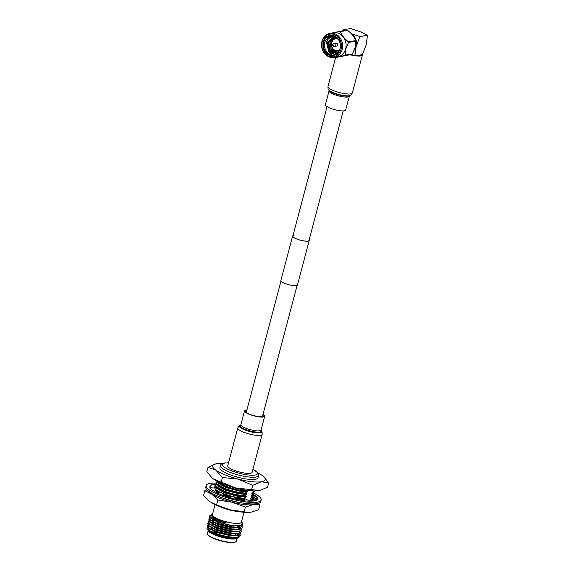 <?xml version="1.0" encoding="UTF-8"?>
<svg xmlns="http://www.w3.org/2000/svg" width="571" height="571" viewBox="0 0 571 571"><rect width="100%" height="100%" fill="white"/><g stroke="black" fill="none" stroke-linecap="round" stroke-linejoin="round"><path stroke-width="0.86" d="M294.029 235.509A8.358 1.956 14.8 0 0 292.837 236.144A8.358 1.956 14.8 0 0 298.469 239.592A8.358 1.956 14.8 0 0 307.805 241.055A8.358 1.956 14.8 0 0 308.997 240.412L343.214 110.917M292.959 235.687A8.594 2.013 14.8 0 0 292.609 236.08L280.861 280.539A8.594 2.013 14.8 0 0 286.656 284.08A8.594 2.013 14.8 0 0 296.256 285.586A8.594 2.013 14.8 0 0 297.484 284.929L309.225 240.477A8.594 2.013 14.8 0 0 309.118 239.956M292.609 236.08A8.594 2.013 14.8 0 0 298.397 239.627A8.594 2.013 14.8 0 0 308.005 241.133A8.594 2.013 14.8 0 0 309.225 240.477M242.111 502.958A19.707 4.604 -165.2 0 1 221.312 497.462M251.854 501.081L251.504 499.939M252.189 497.898A24.632 5.76 14.8 0 1 253.702 498.883L253.874 499.004A24.632 5.76 14.8 0 0 253.702 498.883L252.182 497.891M207.023 489.797L204.818 490.725L211.691 494.065A24.632 5.76 14.8 0 0 231.99 502.244L245.416 507.077L252.996 504.65A24.632 5.76 -165.2 0 1 231.99 502.244L217.879 500.018L216.573 504.971L229.999 509.803L248.121 512.437L251.004 512.208L258.584 509.782L259.891 504.835L258.549 503.287M209.143 491.56A24.632 5.76 14.8 0 0 211.691 494.065L217.879 500.018M259.891 504.835L252.996 504.65A24.632 5.76 14.8 0 0 255.608 503.836M248.121 512.437L247.607 512.437A24.632 5.76 -165.2 0 1 229.999 509.803A24.632 5.76 -165.2 0 1 211.855 502.987A24.632 5.76 -165.2 0 1 211.691 502.894M204.818 490.725L203.512 495.671L209.7 501.623L216.573 504.971M245.416 507.077L244.11 512.023M243.496 499.732L236.68 498.933L232.44 496.12L230.206 497.905L235.252 499.068A24.51 5.731 -165.2 0 0 235.459 499.118A24.51 5.731 -165.2 0 0 244.88 500.774L244.274 498.362L243.496 499.732L243.881 500.653M251.433 501.117L248.956 500.66L244.274 498.362M252.368 499.168L250.469 498.747L250.648 498.083L252.996 496.791L256.707 498.883L257.05 497.541A24.51 5.731 -165.2 0 1 257.378 499.033A24.51 5.731 -165.2 0 1 256.743 499.91A24.51 5.731 -165.2 0 1 256.693 499.953L255.501 500.874L255.044 500.667A24.51 5.731 -165.2 0 1 249.035 501.102A24.51 5.731 -165.2 0 1 248.877 501.102L245.016 500.953M255.501 500.874L252.182 498.019L251.69 499.511L253.103 500.688M251.69 499.511L253.438 500.967M257.364 499.09L255.123 499.111L252.489 498.283M252.889 495.257L253.081 495.778M253.381 494.372A24.51 5.731 -165.2 0 1 255.644 495.992A24.51 5.731 -165.2 0 1 255.722 496.063L257.05 497.541M257.642 497.705L253.139 495.235M255.644 495.992L253.181 494.436M215.767 484.486L214.682 485.057M216.452 484.137L215.331 485.079L214.775 484.643M215.538 486.506L215.224 487.027M214.104 487.969L215.288 486.021M211.848 487.905L209.935 486.899M210.221 487.855A24.51 5.731 -165.2 0 1 209.978 486.513A24.51 5.731 -165.2 0 1 210.606 485.628A24.51 5.731 -165.2 0 1 210.663 485.593L211.855 484.665L215.317 485.143M210.606 485.628L209.9 486.877M216.63 492.652L214.824 487.991L209.714 487.841L211.634 489.483A24.51 5.731 -165.2 0 0 211.713 489.554A24.51 5.731 -165.2 0 0 217.023 492.844M216.687 492.537L215.303 491.945M253.767 493.066A28.45 6.652 -165.2 0 1 261.19 500.039L260.797 501.524A28.45 6.652 -165.2 0 1 256.736 503.693A28.45 6.652 -165.2 0 1 224.945 498.726A28.45 6.652 -165.2 0 1 205.781 486.984L206.167 485.507A28.45 6.652 -165.2 0 1 210.228 483.33A28.45 6.652 -165.2 0 1 215.924 483.102M261.19 500.039A28.45 6.652 -165.2 0 1 257.128 502.216A28.45 6.652 -165.2 0 1 225.338 497.241A28.45 6.652 -165.2 0 1 206.167 485.507M212.697 484.779A24.51 5.731 -165.2 0 1 213.475 484.636A24.51 5.731 -165.2 0 1 215.845 484.429M230.341 497.798A24.51 5.731 -165.2 0 1 221.205 494.7L216.723 492.894L221.191 492.166L225.616 496.335M228.935 474.315A19.707 4.604 14.8 0 0 258.013 477.799L258.599 475.579A19.707 4.604 -165.2 0 1 255.787 477.085A19.707 4.604 -165.2 0 1 229.521 472.096A19.707 4.604 -165.2 0 1 220.499 465.515L219.914 467.735A19.707 4.604 14.8 0 0 228.935 474.315M225.145 474.908A27.151 6.345 14.8 0 0 238.186 479.126L222.405 477.513L215.809 470.111A27.151 6.345 14.8 0 0 225.145 474.908M252.982 496.841L251.169 496.099L251.347 495.435L253.767 493.872L251.868 493.451L252.047 492.794L254.409 491.445M254.38 491.552L254.523 490.917M216.837 481.06L217.672 482.024L225.788 486.242L230.484 487.805M217.401 481.353L219.235 482.795M219.585 506.527A17.337 4.054 14.8 0 0 221.377 507.291A17.337 4.054 14.8 0 0 239.135 511.695M245.808 490.289L245.594 491.096A19.714 4.611 -165.2 0 1 225.809 486.128A19.714 4.611 -165.2 0 1 217.622 481.467M253.767 493.872L253.31 492.159M217.151 481.489L215.945 482.752L216.973 484.665L225.088 488.883C231.712 491.296 238.35 492.802 244.995 493.394L246.893 493.815L246.715 494.472L244.381 495.714L246.194 496.456L246.015 497.12L243.681 498.362L244.017 498.818M216.031 482.431L216.537 483.815L225.174 488.562C231.797 490.974 238.435 492.48 245.08 493.073L244.995 493.394M253.081 496.47L252.618 494.807M244.381 495.714C237.736 495.128 231.098 493.622 224.474 491.21L215.838 486.463L215.331 485.079L216.273 487.313L224.389 491.531C231.012 493.944 237.65 495.45 244.295 496.035M252.289 498.112L251.918 497.455M215.66 490.032L219.564 492.43M223.083 493.951L231.755 496.67M215.752 486.777L214.603 487.984M215.395 489.39L220.128 492.338M222.433 493.337L232.083 496.406M235.766 541.765L235.302 542.022A14.582 3.412 -165.2 0 1 233.846 542.45A14.582 3.412 -165.2 0 1 219.221 540.423A14.582 3.412 -165.2 0 1 207.937 534.791L207.658 534.342A14.974 3.505 14.8 0 0 219.243 540.123A14.974 3.505 14.8 0 0 234.274 542.207A14.974 3.505 14.8 0 0 235.766 541.765A14.974 3.505 14.8 0 0 236.408 541.065L237.158 538.217M208.201 530.566L207.451 533.414A14.974 3.505 14.8 0 0 207.658 534.342M238.307 537.596L236.722 538.46A15.053 3.519 -165.2 0 1 235.216 538.903A15.053 3.519 -165.2 0 1 220.113 536.804A15.053 3.519 -165.2 0 1 208.465 530.994L207.873 530.038L208.879 531.116C212.533 533.685 215.752 534.734 222.062 536.533C230.113 538.332 231.662 538.453 236.608 538.11L239.063 536.797M209.371 529.153A15.053 3.519 -165.2 0 1 209.9 529.003M221.205 535.427L208.13 530.202L206.98 528.603L210.078 531.059A17.258 4.033 14.8 0 0 221.205 535.427C228.264 537.211 233.76 537.803 237.679 537.204L240.184 535.734L240.12 534.549M207.344 526.969L206.98 528.603M212.533 514.171A15.053 3.519 14.8 0 0 221.805 520.474A15.053 3.519 14.8 0 0 239.328 523.343A15.053 3.519 14.8 0 0 241.49 521.823M241.526 521.687L242.418 523.122L240.362 525.627C237.044 526.155 232.497 525.755 226.716 524.414L218.75 522.101L212.569 519.339A17.258 4.033 -165.2 0 1 209.685 516.013A17.258 4.033 -165.2 0 1 209.928 515.577C208.515 517.155 216.823 521.23 226.815 523L216.573 519.503L212.019 516.848L211.77 514.471M244.01 512.28L241.397 522.172A14.974 3.505 -165.2 0 1 239.263 523.314A14.974 3.505 -165.2 0 1 222.533 520.702A14.974 3.505 -165.2 0 1 212.441 514.521L215.053 504.628M208.365 530.652A14.974 3.505 -165.2 0 1 208.308 530.359L215.039 533.956L230.513 537.575L237.914 537.154L230.456 537.796L214.981 534.178L208.879 531.116M211.199 514.971L209.928 515.577M209.664 516.12L210.549 517.94L212.569 519.339M209.878 517.198L209.157 518.04L211.191 520.474L217.173 523.357L233.967 527.311L240.312 527.24L242.811 525.77L242.547 524.556M209.179 517.926L210.035 519.888L217.108 523.6L233.903 527.554L240.248 527.483L242.811 525.77M209.364 519.139L208.643 519.988L210.678 522.415L216.659 525.299L233.453 529.26L239.799 529.189L242.297 527.711L242.175 526.769M211.027 518.939L210.492 519.018M208.665 519.867L209.521 521.83L216.595 525.541L233.389 529.503L239.97 529.374L242.232 527.954L242.04 526.862M208.85 521.087L208.13 521.93L210.164 524.364L216.145 527.247L232.939 531.201L239.285 531.13L241.783 529.66L241.661 528.717M208.151 521.808L209.007 523.771L216.081 527.49L232.875 531.444L239.22 531.373L241.783 529.66M208.336 523.029L207.616 523.871L209.65 526.305L215.631 529.189L232.426 533.15L238.771 533.071L241.269 531.601L241.148 530.659M207.637 523.757L208.494 525.72L215.567 529.431L232.361 533.393L238.707 533.314L241.269 531.601M207.823 524.977L207.102 525.82L209.136 528.254L215.117 531.137L231.912 535.091L238.257 535.02L240.755 533.542L240.634 532.6M209.486 524.778L208.137 525.056M207.937 525.134L207.102 525.82M207.123 525.698L207.98 527.661L215.053 531.373L231.847 535.334L238.428 535.213L240.698 533.785L240.498 532.693M242.104 526.619L241.119 525.441M241.954 526.712L240.869 525.513M241.59 528.568L240.627 527.404M240.427 527.219L238.485 525.827M211.484 518.661L211.099 518.654M240.141 527.269L238.05 525.841M239.913 529.16L238.157 527.889M237.486 527.483L237.044 527.233M213.882 520.602L211.356 520.581M239.627 529.217L237.764 527.925M237.001 527.483L237.293 526.041M213.804 520.838L211.713 520.802M211.291 520.816L210.82 520.852M240.412 532.543L239.335 531.351M210.078 531.059C216.502 534.727 232.183 538.26 237.743 536.961L240.241 535.491M237.408 531.951L236.844 531.601M237.044 532.001L236.394 531.608M259.905 490.496A27.151 6.345 -165.2 0 1 259.805 490.518A27.151 6.345 -165.2 0 1 258.991 490.667A27.151 6.345 -165.2 0 1 235.837 488.012A27.151 6.345 -165.2 0 1 213.454 479.005A27.151 6.345 -165.2 0 1 212.077 477.913A27.151 6.345 -165.2 0 1 211.969 477.813M238.343 535.006L236.665 533.535M237.015 533.878L236.522 533.542M238.414 534.984L236.994 533.521M211.734 525.891L211.327 525.898M209.093 526.255L208.237 527.583M208.586 528.154L215.553 532.008L231.027 535.627L238.428 535.213L230.97 535.848L215.495 532.229L208.187 527.84M239.178 534.178L239.042 533.243M237.871 531.872L237.507 531.572M212.805 523.942L211.841 523.957M209.1 526.205L216.066 530.066L231.54 533.685L238.2 533.4M212.762 522.001L210.449 522.258M210.171 522.351L209.257 523.693M209.614 524.264L216.58 528.118L232.054 531.737L238.714 531.451M239.956 529.153L238.692 527.811M238.243 527.461L237.151 526.733M213.904 520.06L210.963 520.317M210.685 520.402L209.771 521.751M210.128 522.315L217.094 526.177L232.568 529.795L239.97 529.374L232.511 530.016L217.037 526.398L209.735 522.015M240.084 529.124L240.719 528.346L240.584 527.411M240.47 527.211L239.106 525.791M213.79 518.111L213.383 518.118M210.035 519.888L217.608 524.228L233.082 527.847L239.741 527.561M240.598 527.183L241.233 526.398L241.083 525.448M210.549 517.94L218.122 522.287L233.596 525.905L240.084 525.67M212.062 516.891L216.573 519.503M238.228 535.027L237.429 534.149M212.105 526.112L211.677 526.112M209.343 526.376L208.187 527.033M239.142 534.292L238.878 533.278M237.607 531.922L237.179 531.594M212.733 524.164L212.191 524.164M208.7 525.898L216.009 530.288L231.483 533.906L238.949 533.264M213.354 522.222L210.678 522.415M210.364 522.486L209.193 523.257M209.214 523.95L216.523 528.339L231.997 531.965L238.093 531.615M239.77 529.189L238.971 528.318L240.006 529.246M237.886 527.476L237.101 526.962M213.982 520.281L213.219 520.281M210.585 520.602L209.728 521.195M240.384 529.053L240.42 527.447M240.284 527.247L238.792 525.812M214.175 518.332L213.732 518.332M210.242 520.06L217.551 524.456L233.025 528.075L239.121 527.725M241.198 526.512L240.926 525.498M210.763 518.133L218.058 522.508L233.539 526.127L241.048 525.463M211.213 515.584L218.572 520.566L226.815 523M249.77 501.395L249.948 500.731L252.282 499.489M215.574 489.961L218.978 492.523M223.975 494.786L231.262 497.063M235.209 497.962L243.867 499.083M234.089 497.22L243.596 498.683M216.273 487.313L224.945 492.245L238.335 495.756L246.194 496.456M216.973 484.665L225.645 489.597L239.035 493.108L246.893 493.815M217.672 482.024L226.344 486.949L239.734 490.468L247.593 491.167L247.414 491.831L245.08 493.073M245.594 491.096L247.593 491.167M250.234 500.938L250.598 499.875M216.166 491.267L217.965 492.694M225.231 495.971L230.598 497.598M250.469 498.747L251.297 497.227M216.316 487.348L216.802 488.548L224.774 492.901L238.157 496.42L246.015 497.12M251.169 496.099L251.997 494.586M217.016 484.708L217.501 485.907L225.474 490.261L238.856 493.772L246.715 494.472M251.868 493.451L252.696 491.938M217.715 482.06L218.201 483.259L226.173 487.613L239.556 491.124L247.414 491.831M233.303 496.699L243.681 498.362M254.466 491.231L252.568 490.81M222.305 463.552A27.151 6.345 14.8 0 0 216.587 463.759A27.151 6.345 14.8 0 0 215.774 463.909A27.151 6.345 14.8 0 0 215.809 470.111L208.008 467.271L206.859 471.603L211.912 477.763L213.454 479.005L235.837 488.012L259.855 490.51L267.571 487.156L268.72 482.823L261.34 481.781A27.151 6.345 14.8 0 0 263.502 476.514A27.151 6.345 14.8 0 0 262.118 475.422A27.151 6.345 14.8 0 0 257.999 472.981M238.186 479.126A27.151 6.345 14.8 0 0 261.34 481.781L252.76 485.293L238.186 479.126M263.609 476.614L268.72 482.823M208.008 467.271L215.681 463.93M222.405 477.513L221.262 481.845M252.76 485.293L251.618 489.625M322.244 41.626A11.441 9.807 -98.8 0 0 328.832 56.172A11.441 9.807 -98.8 0 0 341.101 49.22A11.441 9.807 -98.8 0 0 334.513 34.674A11.441 9.807 -98.8 0 0 322.244 41.626M342.15 49.42A12.227 10.478 81.2 0 1 333.942 57.443A12.227 10.478 81.2 0 1 321.994 41.305A12.227 10.478 81.2 0 1 330.202 33.275A12.227 10.478 81.2 0 1 342.15 49.42M332.079 45.052A0.664 0.571 81.2 0 1 332.301 44.716L333.4 43.888A1.378 1.185 81.2 0 1 335.213 45.509A1.378 1.185 81.2 0 1 333.785 46.365L332.486 45.908A0.664 0.571 81.2 0 1 332.065 45.102M323.229 42.026A10.249 8.779 81.2 0 1 334.221 35.795A10.249 8.779 81.2 0 1 340.116 48.821A10.249 8.779 81.2 0 1 329.124 55.052A10.249 8.779 81.2 0 1 323.229 42.026M339.995 48.663A9.85 8.444 -98.8 0 0 330.366 35.659A9.85 8.444 -98.8 0 0 323.75 42.126A9.85 8.444 -98.8 0 0 333.378 55.13A9.85 8.444 -98.8 0 0 339.995 48.663M334.292 46.415L336.697 46.044A1.378 1.185 -98.8 0 0 336.276 43.317L333.871 43.689M338.232 39.242A5.91 5.068 -98.8 0 0 335.584 38.835A5.91 5.068 -98.8 0 0 331.615 42.718A5.91 5.068 -98.8 0 0 337.39 50.519A5.91 5.068 -98.8 0 0 339.788 49.334M331.844 35.58L326.947 37.9A9.85 8.444 81.2 0 1 330.873 35.595M333.878 55.03A9.85 8.444 81.2 0 1 324.499 43.232L324.892 41.99C327.526 36.687 331.401 35.245 336.519 37.657L337.283 38.129M336.519 37.657L331.765 36.987C329.167 37.679 327.397 39.442 326.455 42.29L328.917 52.047L337.504 53.039M333.942 57.443L337.432 56.9A12.227 10.478 -98.8 0 0 345.641 48.878A12.227 10.478 -98.8 0 0 333.7 32.74L330.202 33.275M332.094 32.99L339.895 31.348A14.039 12.034 81.2 0 1 340.416 31.562C341.694 35.166 344.349 38.571 348.367 41.776A14.039 12.034 81.2 0 1 348.488 42.397L345.769 48.899L345.141 55.08A14.039 12.034 81.2 0 1 344.741 55.487L333.443 57.949A14.039 12.034 81.2 0 1 332.922 57.742M333.443 57.949L352.05 54.359A14.039 12.034 -98.8 0 0 352.443 53.945L355.169 47.443L355.797 41.269A14.039 12.034 -98.8 0 0 355.669 40.648C354.391 37.044 351.736 33.639 347.718 30.427A14.039 12.034 -98.8 0 0 347.197 30.22L339.895 31.348M330.238 41.119L330.445 40.477M330.352 41.105L330.83 39.756M329.124 41.29L329.331 40.648M329.239 41.276L329.717 39.927M324.499 43.232L324.778 41.961L328.546 36.637M333.664 54.138L330.238 51.725M329.752 51.126L328.011 41.462M333.835 54.145L329.874 51.133L328.118 41.447M330.78 53.381L328.653 51.319L326.897 41.633M331.259 53.603L328.76 51.304L327.005 41.619M333.892 49.598L337.882 52.282M331.465 40.926L332.208 39.021M338.653 51.654L335.37 53.303L329.032 50.434L327.568 42.218L332.864 36.808M337.746 52.782L336.483 53.132M335.919 53.189L330.145 50.262L328.689 42.047L333.428 36.794M336.469 53.017L331.259 50.091L329.802 41.876L333.999 36.83M337.004 52.796L332.372 49.92L330.916 41.704L334.57 36.922M337.525 52.511L333.485 49.741L332.586 48.249M331.987 41.69L335.156 37.072M335.891 37.286L336.969 37.822M338.482 51.897L335.491 53.281M335.427 53.289L329.153 50.412L327.69 42.204L332.922 36.808M335.976 53.174L330.266 50.241L328.803 42.033L333.485 36.794M336.526 52.996L331.38 50.07L329.924 41.854L334.056 36.837M337.061 52.768L332.493 49.898L331.037 41.683L334.635 36.937M337.582 52.482L333.607 49.727L332.979 48.749M332.243 41.198L335.22 37.094M354.277 50.12A10.249 8.779 -98.8 0 0 356.161 46.344L359.958 36.515L367.488 35.352L366.189 44.788L362.399 54.616L354.869 55.78A12.612 2.948 14.8 0 0 362.378 55.016A12.612 2.948 14.8 0 0 362.378 54.616M350.794 54.552L354.869 55.78L356.161 46.344A10.249 8.779 -98.8 0 0 351.522 33.939M344.634 30.613L343.064 29.713L342.493 30.948M343.064 29.713L350.601 28.55L360.294 31.755L367.488 35.352M359.958 36.515L351.322 33.725M355.669 40.648L348.367 41.776M340.416 31.562L347.718 30.427M352.443 53.945L345.141 55.08M348.488 42.397L355.797 41.269M344.741 55.487L352.05 54.359M358.074 55.287A10.307 2.412 14.8 0 0 358.681 55.216A10.307 2.412 14.8 0 0 359.195 55.109M262.988 414.539A9.657 2.255 -165.2 0 1 263.959 415.966A9.657 2.255 -165.2 0 1 249.713 414.253A9.657 2.255 -165.2 0 1 245.287 411.027A9.657 2.255 -165.2 0 1 246.836 410.271M233.525 470.054A12.612 2.948 -165.2 0 1 227.75 465.843L237.764 427.929A12.612 2.948 -165.2 0 0 243.539 432.14A12.612 2.948 -165.2 0 0 262.153 434.374L252.132 472.288A12.612 2.948 -165.2 0 1 233.525 470.054M263.074 414.218A10.442 2.441 -165.2 0 1 264.723 416.166A10.442 2.441 -165.2 0 1 249.306 414.318A10.442 2.441 -165.2 0 1 244.524 410.827A10.442 2.441 -165.2 0 1 246.922 409.949M350.123 54.823A12.612 2.948 14.8 0 0 354.812 55.765M349.259 96.199A10.442 2.441 14.8 0 1 333.849 94.351A10.442 2.441 14.8 0 1 329.067 90.86L325.413 104.693A10.442 2.441 14.8 0 0 330.195 108.183A10.442 2.441 14.8 0 0 345.605 110.032L349.523 95.771M350.515 54.73A11.82 2.762 14.8 0 0 353.278 55.316M355.633 55.658A11.82 2.762 14.8 0 0 361.621 54.816A11.82 2.762 14.8 0 0 361.636 54.73M228.528 462.895A18.129 4.24 14.8 0 0 225.003 463.045A18.129 4.24 14.8 0 0 230.713 470.49A18.129 4.24 14.8 0 0 254.88 475.079A18.129 4.24 14.8 0 0 252.91 469.341M333.178 45.494A0.664 0.571 81.2 0 1 332.486 45.908L332.301 44.716A0.664 0.571 81.2 0 1 333.178 45.494M332.243 45.202L332.707 45.395L332.243 45.202M264.723 416.166L261.068 429.999L261.518 431.119A11.577 2.705 -165.2 0 1 256.979 432.847A11.577 2.705 -165.2 0 1 244.645 429.87A11.577 2.705 -165.2 0 1 239.927 425.409C239.399 425.366 238.685 426.202 237.764 427.929M261.068 430.47L261.083 430.498A10.956 2.562 -165.2 0 1 256.75 432.111A10.956 2.562 -165.2 0 1 245.102 429.292A10.956 2.562 -165.2 0 1 240.612 425.081L239.927 425.409M261.068 429.999A10.442 2.441 -165.2 0 1 245.651 428.15A10.442 2.441 -165.2 0 1 240.869 424.667L240.634 425.074M328.611 89.74A11.577 2.705 14.8 0 0 333.7 92.816A11.577 2.705 14.8 0 0 350.201 95.45L349.495 95.785A10.956 2.562 14.8 0 1 333.871 93.294A10.956 2.562 14.8 0 1 329.06 90.389L328.611 89.74C328.132 89.526 327.925 88.441 327.982 86.492A12.612 2.948 14.8 0 0 333.75 90.703A12.612 2.948 14.8 0 0 352.364 92.93L362.378 55.016M327.055 106.649L292.837 236.144M280.975 281.053L246.258 412.455M297.127 285.322L262.41 416.723M236.687 498.94L238.492 499.761M255.672 498.305L252.539 497.098M219.05 482.167L224.439 484.658L235.031 488.126L242.732 489.818L251.633 490.774M228.55 462.817L224.367 462.974C222.09 463.338 220.799 464.18 220.499 465.515M236.137 531.615L236.037 532.086M235.68 533.799L235.38 535.263M212.569 514.036L211.741 514.485M208.508 530.538L208.13 530.202M209.022 528.596L207.98 527.661M209.536 526.648L208.494 525.72M237.586 533.564L238.942 533.264M210.049 524.706L209.007 523.771M210.563 522.758L209.521 521.83M239.634 525.784L240.584 525.577M240.519 527.304L239.485 526.376M208.494 526.555L209.621 526.312M214.032 520.124L213.868 520.645M213.426 522.008L212.89 523.671M212.812 523.907L212.648 524.428M212.205 525.805L212.034 526.319M211.591 527.697L211.056 529.36M210.977 529.595L210.813 530.095M258.599 475.579L257.992 472.966L252.932 469.262M337.39 50.519L339.452 50.198M335.584 38.835L337.647 38.514M359.809 55.737L360.008 54.987M244.524 410.827L240.869 424.667M261.518 431.119C261.996 431.333 262.21 432.418 262.153 434.374M350.201 95.45C350.73 95.493 351.45 94.658 352.364 92.93M329.067 90.86L329.046 90.361M327.982 86.492L335.605 57.614"/></g></svg>
